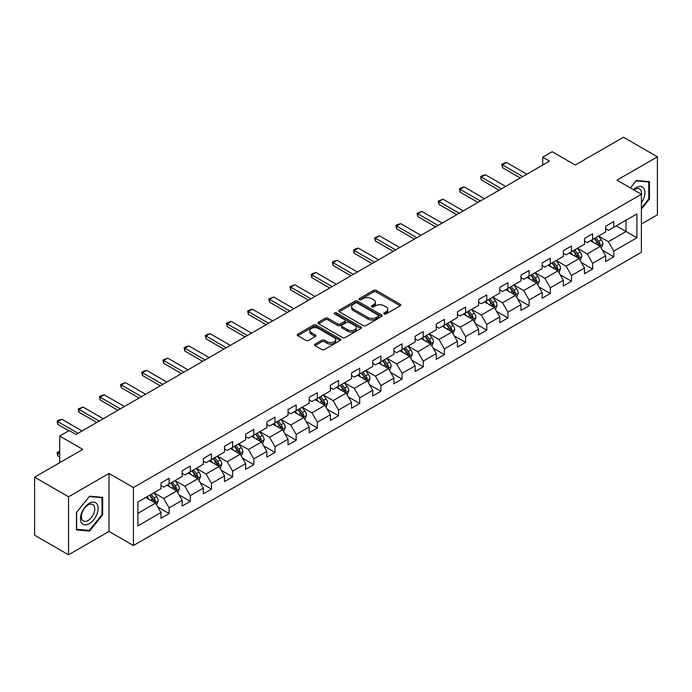 <?xml version="1.0" encoding="UTF-8"?>
<svg xmlns="http://www.w3.org/2000/svg" width="692" height="692" viewBox="0 0 692 692"><rect width="100%" height="100%" fill="white"/><g stroke="black" fill="none" stroke-linecap="round" stroke-linejoin="round"><path stroke-width="1.04" d="M384.181 313.969A1.315 0.761 0 0 0 386.05 313.969L400.201 305.795A1.886 1.09 0 0 0 400.755 305.025A1.886 1.09 0 0 0 400.201 304.255L376.223 290.406A1.886 1.09 0 0 0 373.559 290.406L359.399 298.581A1.315 0.761 0 0 0 359.01 299.117A1.315 0.761 0 0 0 359.399 299.662A1.315 0.761 0 0 0 361.267 299.662L363.101 298.598A6.029 3.477 0 0 1 371.621 298.598L373.619 299.757A6.029 3.477 0 0 1 375.393 302.214A6.029 3.477 0 0 1 373.619 304.679L371.794 305.734A1.315 0.761 0 0 0 371.405 306.279A1.315 0.761 0 0 0 371.794 306.815A1.315 0.761 0 0 0 373.654 306.815L375.488 305.76A6.029 3.477 0 0 1 384.017 305.76L386.015 306.911A6.029 3.477 0 0 1 387.779 309.376A6.029 3.477 0 0 1 386.015 311.832L384.181 312.888A1.315 0.761 0 0 0 383.8 313.433A1.315 0.761 0 0 0 384.181 313.969L384.181 312.888M315.059 344.106A1.886 1.09 0 0 0 314.514 344.875A1.886 1.09 0 0 0 315.059 345.645L321.789 349.529A1.886 1.09 0 0 0 324.453 349.529L340.179 340.447A1.886 1.09 0 0 0 340.732 339.677A1.886 1.09 0 0 0 340.179 338.916L316.192 325.067A1.886 1.09 0 0 0 313.528 325.067L297.811 334.141A1.886 1.09 0 0 0 297.257 334.911A1.886 1.09 0 0 0 297.811 335.681L305.933 340.377A1.886 1.09 0 0 0 308.597 340.377L315.327 336.485A1.886 1.09 0 0 0 315.881 335.715A1.886 1.09 0 0 0 315.327 334.954L311.296 332.627A5.043 2.906 0 0 1 309.826 330.568A5.043 2.906 0 0 1 312.931 327.878A5.043 2.906 0 0 1 318.424 328.51L334.219 337.627A5.043 2.906 0 0 1 335.689 339.677A5.043 2.906 0 0 1 332.584 342.367A5.043 2.906 0 0 1 327.091 341.736L324.453 340.222A1.886 1.09 0 0 0 321.789 340.222L315.059 344.106L315.059 345.645L321.789 341.787L321.789 340.222M641.38 224.052L657.4 214.805L657.4 156.807L623.466 137.215L575.277 165.042L552.199 151.712L542.692 157.205L549.483 161.124L75.999 434.481L69.217 430.562L59.711 436.047L59.711 462.697M68.534 496.787L68.534 554.785L108.99 531.43L108.99 473.432L68.534 496.787L34.6 477.195L82.789 449.376L59.711 436.047M108.99 473.432L133.426 487.54L641.38 194.27L641.38 252.269L133.426 545.538L133.426 487.54M657.4 156.807L616.944 180.162L641.38 194.27M363.231 325.603A1.886 1.09 0 0 0 365.895 325.603L381.621 316.529A1.886 1.09 0 0 0 382.166 315.76A1.886 1.09 0 0 0 381.621 314.99L357.634 301.141A1.886 1.09 0 0 0 354.97 301.141L339.244 310.215A1.886 1.09 0 0 0 338.691 310.985A1.886 1.09 0 0 0 339.244 311.755L363.231 325.603M335.179 314.255A1.315 0.761 0 0 1 336.511 314.436L360.869 328.501L345.178 337.566A1.886 1.09 0 0 1 342.514 337.566L318.528 323.718L325.257 319.86L325.257 318.294L318.528 322.178A1.886 1.09 0 0 0 317.974 322.948A1.886 1.09 0 0 0 318.528 323.718L318.528 322.178M325.257 319.86A1.886 1.09 0 0 1 327.922 319.86L327.922 318.294A1.886 1.09 0 0 0 325.257 318.294M327.922 318.294L337.644 323.908A1.886 1.09 0 0 0 340.308 323.908L344.772 321.33A1.886 1.09 0 0 0 345.325 320.569A1.886 1.09 0 0 0 344.772 319.799L334.651 313.952A1.315 0.761 0 0 1 334.262 313.407A1.315 0.761 0 0 1 335.075 312.706A1.315 0.761 0 0 1 336.511 312.87L360.895 326.953A1.886 1.09 0 0 1 361.449 327.723A1.886 1.09 0 0 1 360.895 328.492L360.895 326.953M68.534 554.785L34.6 535.193L34.6 477.195M157.793 507.011L169.125 513.559L169.125 507.841L182.152 500.316L182.152 506.034L190.3 501.337L190.3 495.61L203.336 488.085L203.336 493.811L211.475 489.106L211.475 483.388L224.511 475.862L224.511 481.58L232.65 476.883L232.65 471.157L245.686 463.64L245.686 469.358L253.826 464.652L253.826 458.934L266.861 451.409L266.861 457.135L275.009 452.43L275.009 446.712L288.036 439.186L288.036 444.904L296.185 440.207L296.185 434.481L309.212 426.955L309.212 432.682L317.36 427.976L317.36 422.258L330.387 414.733L330.387 420.451L338.535 415.754L338.535 410.027L351.562 402.51L351.562 408.228L359.71 403.522L359.71 397.805L372.746 390.279L372.746 396.006L380.885 391.3L380.885 385.574L393.921 378.057L393.921 383.775L402.061 379.069L402.061 373.351L415.096 365.826L415.096 371.552L423.236 366.846L423.236 361.129L436.271 353.603L436.271 359.321L444.42 354.624L444.42 348.898L457.447 341.372L457.447 347.099L465.595 342.393L465.595 336.675L478.622 329.15L478.622 334.867L486.77 330.171L486.77 324.444L499.797 316.927L499.797 322.645L507.945 317.939L507.945 312.222L520.972 304.696L520.972 310.423L529.12 305.717L529.12 299.999L542.156 292.474L542.156 298.191L550.296 293.495L550.296 287.768L563.331 280.243L563.331 285.969L571.471 281.263L571.471 275.546L584.506 268.02L584.506 273.738L592.646 269.041L592.646 263.315L605.682 255.798L605.682 261.515L613.83 256.81L613.83 251.092L636.899 237.771L636.899 213.94L626.044 220.212L626.044 231.5L636.899 237.771M169.125 513.559L160.976 518.265L160.976 512.538L137.898 525.859L137.898 502.037L160.976 488.716L160.976 482.99L169.125 478.293L169.125 484.011L182.152 476.485L182.152 470.768L190.3 466.062L190.3 471.788L203.336 464.263L203.336 458.545L211.475 453.84L211.475 459.557L224.511 452.04L224.511 446.314L232.65 441.617L232.65 447.335L245.686 439.809L245.686 434.092L253.826 429.386L253.826 435.112L266.861 427.587L266.861 421.861L275.009 417.164L275.009 422.881L288.036 415.356L288.036 409.638L296.185 404.932L296.185 410.659L309.212 403.133L309.212 397.416L317.36 392.71L317.36 398.428L330.387 390.911L330.387 385.185L338.535 380.488L338.535 386.205L351.562 378.68L351.562 372.962L359.71 368.256L359.71 373.983L372.746 366.457L372.746 360.731L380.885 356.034L380.885 361.752L393.921 354.226L393.921 348.508L402.061 343.803L402.061 349.529L415.096 342.004L415.096 336.277L423.236 331.58L423.236 337.298L436.271 329.773L436.271 324.055L444.42 319.349L444.42 325.076L457.447 317.55L457.447 311.832L465.595 307.127L465.595 312.845L478.622 305.328L478.622 299.601L486.77 294.904L486.77 300.622L499.797 293.097L499.797 287.379L507.945 282.673L507.945 288.4L520.972 280.874L520.972 275.148L529.12 270.451L529.12 276.169L542.156 268.643L542.156 262.925L550.296 258.22L550.296 263.946L563.331 256.421L563.331 250.703L571.471 245.997L571.471 251.715L584.506 244.198L584.506 238.472L592.646 233.775L592.646 239.493L605.682 231.967L605.682 226.249L613.83 221.544L613.83 227.27L636.899 213.94M166.954 485.265L176.728 490.913L163.693 498.43L153.918 492.791M160.976 485.576L163.693 487.151L169.125 484.011M163.693 498.43L169.125 507.841M176.728 490.913L182.152 500.316M188.129 473.043L197.903 478.682L184.868 486.208L175.093 480.568M182.152 473.354L184.868 474.92L190.3 471.788M184.868 486.208L190.3 495.61M197.903 478.682L203.336 488.085M209.304 460.811L219.079 466.46L206.043 473.985L196.268 468.337M203.336 461.132L206.043 462.697L211.475 459.557M206.043 473.985L211.475 483.388M219.079 466.46L224.511 475.862M230.479 448.589L240.254 454.229L227.227 461.754L217.452 456.114M224.511 448.9L227.227 450.466L232.65 447.335M227.227 461.754L232.65 471.157M240.254 454.229L245.686 463.64M251.654 436.367L261.429 442.006L248.402 449.532L238.628 443.883M245.686 436.678L248.402 438.244L253.826 435.112M248.402 449.532L253.826 458.934M261.429 442.006L266.861 451.409M272.83 424.135L282.604 429.784L269.577 437.301L259.803 431.661M266.861 424.447L269.577 426.021L275.009 422.881M269.577 437.301L275.009 446.712M282.604 429.784L288.036 439.186M294.013 411.913L303.779 417.553L290.752 425.078L280.978 419.438M288.036 412.224L290.752 413.79L296.185 410.659M290.752 425.078L296.185 434.481M303.779 417.553L309.212 426.955M315.189 399.682L324.963 405.33L311.928 412.847L302.153 407.207M309.212 400.002L311.928 401.568L317.36 398.428M311.928 412.847L317.36 422.258M324.963 405.33L330.387 414.733M336.364 387.459L346.138 393.099L333.103 400.625L323.328 394.985M330.387 387.771L333.103 389.337L338.535 386.205M333.103 400.625L338.535 410.027M346.138 393.099L351.562 402.51M357.539 375.237L367.314 380.877L354.278 388.402L344.504 382.754M351.562 375.548L354.278 377.114L359.71 373.983M354.278 388.402L359.71 397.805M367.314 380.877L372.746 390.279M378.714 363.006L388.489 368.646L375.453 376.171L365.679 370.531M372.746 363.317L375.453 364.892L380.885 361.752M375.453 376.171L380.885 385.574M388.489 368.646L393.921 378.057M399.889 350.783L409.664 356.423L396.637 363.949L386.863 358.3M393.921 351.095L396.637 352.661L402.061 349.529M396.637 363.949L402.061 373.351M409.664 356.423L415.096 365.826M421.065 338.552L430.839 344.201L417.812 351.718L408.038 346.078M415.096 338.872L417.812 340.438L423.236 337.298M417.812 351.718L423.236 361.129M430.839 344.201L436.271 353.603M442.24 326.33L452.014 331.97L438.988 339.495L429.213 333.855M436.271 326.641L438.988 328.207L444.42 325.076M438.988 339.495L444.42 348.898M452.014 331.97L457.447 341.372M463.424 314.099L473.19 319.747L460.163 327.273L450.388 321.624M457.447 314.419L460.163 315.985L465.595 312.845M460.163 327.273L465.595 336.675M473.19 319.747L478.622 329.15M484.599 301.876L494.373 307.516L481.338 315.042L471.563 309.402M478.622 302.188L481.338 303.753L486.77 300.622M481.338 315.042L486.77 324.444M494.373 307.516L499.797 316.927M505.774 289.654L515.549 295.294L502.513 302.819L492.739 297.171M499.797 289.965L502.513 291.531L507.945 288.4M502.513 302.819L507.945 312.222M515.549 295.294L520.972 304.696M526.949 277.423L536.724 283.071L523.688 290.588L513.914 284.948M520.972 277.734L523.688 279.308L529.12 276.169M523.688 290.588L529.12 299.999M536.724 283.071L542.156 292.474M548.125 265.2L557.899 270.84L544.863 278.366L535.089 272.726M542.156 265.512L544.863 267.077L550.296 263.946M544.863 278.366L550.296 287.768M557.899 270.84L563.331 280.243M569.3 252.969L579.074 258.618L566.047 266.143L556.273 260.495M563.331 253.289L566.047 254.855L571.471 251.715M566.047 266.143L571.471 275.546M579.074 258.618L584.506 268.02M590.475 240.747L600.249 246.387L587.223 253.912L577.448 248.272M584.506 241.058L587.223 242.624L592.646 239.493M587.223 253.912L592.646 263.315M600.249 246.387L605.682 255.798M616.269 225.86L626.044 231.5L608.398 241.69L598.623 236.041M605.682 228.836L608.398 230.401L613.83 227.27M608.398 241.69L613.83 251.092M108.99 531.43L133.426 545.538M542.692 157.205L542.692 165.042M137.898 513.326L155.553 503.136L145.778 497.496M155.553 503.136L160.976 512.538M602.49 250.27L613.83 256.81M581.315 262.493L592.646 269.041M560.139 274.724L571.471 281.263M538.964 286.946L550.296 293.495M517.789 299.169L529.12 305.717M496.614 311.4L507.945 317.939M475.43 323.622L486.77 330.171M454.255 335.854L465.595 342.393M433.08 348.076L444.42 354.624M411.904 360.307L423.236 366.846M390.729 372.53L402.061 379.069M369.554 384.752L380.885 391.3M348.379 396.983L359.71 403.522M327.204 409.206L338.535 415.754M306.02 421.437L317.36 427.976M284.844 433.659L296.185 440.207M263.669 445.882L275.009 452.43M242.494 458.113L253.826 464.652M221.319 470.335L232.65 476.883M200.144 482.566L211.475 489.106M178.969 494.789L190.3 501.337M641.38 209.174L649.459 199.123L649.459 181.659L636.363 180.491L630.386 187.921M76.475 529.934L89.579 531.101L102.675 514.805L102.675 497.34L89.579 496.173L76.475 512.469L76.475 529.934M648.776 198.734L649.459 199.123M102.001 514.416L102.675 514.805M88.195 530.306L89.579 531.101M384.709 314.151L386.015 313.398A6.029 3.477 0 0 0 387.779 310.942L387.779 309.376M375.393 302.214L375.393 303.788A6.029 3.477 0 0 1 373.619 306.245L372.322 306.997M400.184 305.812L376.223 291.981A1.886 1.09 0 0 0 373.559 291.981L359.927 299.844M381.595 316.538L357.634 302.707A1.886 1.09 0 0 0 354.97 302.707L339.27 311.772M378.29 316.296A1.315 0.761 0 0 0 378.671 315.76A1.315 0.761 0 0 0 378.29 315.215L357.236 303.061A1.315 0.761 0 0 0 355.368 303.061L353.439 304.177A6.029 3.477 0 0 0 351.674 306.642A6.029 3.477 0 0 0 353.439 309.099L367.824 317.412A6.029 3.477 0 0 0 376.353 317.412L378.29 316.296L378.29 317.862A1.315 0.761 0 0 0 378.671 317.325L378.671 315.76M351.674 306.642L351.674 308.208A6.029 3.477 0 0 0 353.439 310.673L353.439 309.099M378.29 317.862L376.353 318.977A6.029 3.477 0 0 1 367.824 318.977L353.439 310.673M327.922 319.86L337.644 325.482A1.886 1.09 0 0 0 340.308 325.482L344.772 322.904A1.886 1.09 0 0 0 345.325 322.135L345.325 320.569M347.739 329.738A5.043 2.906 0 0 0 353.231 330.369A5.043 2.906 0 0 0 356.345 327.679A5.043 2.906 0 0 0 354.866 325.621L349.304 322.411A1.886 1.09 0 0 0 346.64 322.411L342.177 324.989A1.886 1.09 0 0 0 341.623 325.759A1.886 1.09 0 0 0 342.177 326.529L347.739 329.738L347.739 331.304A5.043 2.906 0 0 0 353.231 331.935A5.043 2.906 0 0 0 356.345 329.245L356.345 327.679M341.623 325.759L341.623 327.325A1.886 1.09 0 0 0 342.177 328.094L342.177 326.529M347.739 331.304L342.177 328.094M335.689 339.677L335.689 341.251A5.043 2.906 0 0 1 332.584 343.941A5.043 2.906 0 0 1 327.091 343.31L324.453 341.787A1.886 1.09 0 0 0 321.789 341.787M309.826 330.568L309.826 332.134A5.043 2.906 0 0 0 311.296 334.193L311.296 332.627M315.301 336.502L311.296 334.193M340.179 338.916L340.179 340.447L316.192 326.633A1.886 1.09 0 0 0 313.528 326.633L297.837 335.698M601.322 248.246L602.94 244.181A5.086 2.941 -120 0 0 601.313 239.847L598.511 236.11M593.632 242.563L591.729 240.029M599.462 245.937L600.189 244.397A5.086 2.941 -120 0 0 598.736 241.335L595.933 237.598M594.662 238.333L597.767 242.477A2.595 1.496 60 0 1 598.243 243.264L600.189 244.397M594.307 238.532L597.109 242.278A5.086 2.941 60 0 1 598.563 245.34M522.737 176.564L502.487 164.869L502.487 167.689L501.743 164.436L503.776 163.26L506.561 162.516L526.811 174.211M520.298 177.974L502.487 167.689M506.561 162.516L502.487 164.869L501.743 164.436M641.38 202.894A12.482 7.205 120 0 0 643.733 198.483A12.482 7.205 120 0 0 642.954 187.437A12.482 7.205 120 0 0 633.388 189.66M647.937 181.52L648.776 182.013L648.776 198.933L641.38 208.136M630.412 187.939L636.086 180.871L648.776 182.013M641.38 194.936A9.446 5.458 120 0 0 639.572 188.899A9.446 5.458 120 0 0 633.933 189.971M89.303 523.671A12.482 7.205 120 0 0 98.126 508.386A12.482 7.205 120 0 0 89.303 503.292A12.482 7.205 120 0 0 80.48 518.576A12.482 7.205 120 0 0 89.303 523.671M88.066 520.479A9.446 5.458 120 0 0 94.242 512.158A9.446 5.458 120 0 0 92.789 504.58A9.446 5.458 120 0 0 88.066 505.056A9.446 5.458 120 0 0 81.898 513.377A9.446 5.458 120 0 0 83.343 520.946A9.446 5.458 120 0 0 88.066 520.479M76.613 512.348L89.303 496.562L102.001 497.695L102.001 514.614L89.303 530.401L76.613 529.268L76.613 512.348M101.153 497.202L102.001 497.695M580.147 260.469L581.764 256.403A5.086 2.941 -120 0 0 580.138 252.07L577.336 248.333M572.457 254.794L570.545 252.251M578.287 258.159L579.014 256.62A5.086 2.941 -120 0 0 577.561 253.566L574.758 249.821M573.486 250.556L576.592 254.708A2.595 1.496 60 0 1 577.059 255.495L579.014 256.62M573.132 250.763L575.934 254.5A5.086 2.941 60 0 1 577.388 257.562M558.972 272.7L560.589 268.634A5.086 2.941 -120 0 0 558.963 264.301L556.16 260.555M551.273 267.017L549.37 264.474M557.112 270.39L557.838 268.851A5.086 2.941 -120 0 0 556.385 265.789L553.583 262.052M552.311 262.787L555.417 266.93A2.595 1.496 60 0 1 555.884 267.717L557.838 268.851M551.957 262.986L554.75 266.731A5.086 2.941 60 0 1 556.212 269.785M501.562 188.786L481.312 177.091L481.312 179.911L480.568 176.659L482.601 175.483L485.386 174.739L505.636 186.433M499.122 190.196L481.312 179.911M485.386 174.739L481.312 177.091L480.568 176.659M480.386 201.009L460.137 189.323L460.137 192.142L459.384 188.89L461.426 187.714L464.211 186.97L484.461 198.665M477.947 202.419L460.137 192.142M464.211 186.97L460.137 189.323L459.384 188.89M537.796 284.922L539.405 280.857A5.086 2.941 -120 0 0 537.788 276.523L534.985 272.786M530.098 279.248L528.195 276.705M535.937 282.613L536.663 281.073A5.086 2.941 -120 0 0 535.21 278.011L532.408 274.274M531.127 275.009L534.241 279.161A2.595 1.496 60 0 1 534.708 279.949L536.663 281.073M530.773 275.217L533.575 278.954A5.086 2.941 60 0 1 535.037 282.016M516.621 297.153L518.23 293.079A5.086 2.941 -120 0 0 516.613 288.754L513.81 285.009M508.923 291.47L507.02 288.927M514.762 294.835L515.488 293.304A5.086 2.941 -120 0 0 514.035 290.242L511.232 286.497M509.952 287.232L513.066 291.384A2.595 1.496 60 0 1 513.533 292.171L515.488 293.304M509.597 287.44L512.4 291.185A5.086 2.941 60 0 1 513.862 294.238M495.446 309.376L497.055 305.31A5.086 2.941 -120 0 0 495.437 300.977L492.635 297.24M487.748 303.693L485.845 301.158M493.586 307.066L494.313 305.527A5.086 2.941 -120 0 0 492.851 302.465L490.048 298.728M488.777 299.463L491.882 303.615A2.595 1.496 60 0 1 492.358 304.402L494.313 305.527M488.422 299.671L491.225 303.407A5.086 2.941 60 0 1 492.678 306.469M459.211 213.24L438.962 201.545L438.962 204.365L438.209 201.113L443.027 199.192L463.285 210.887M456.772 214.65L438.962 204.365M443.027 199.192L438.962 201.545L438.209 201.113M438.036 225.462L417.786 213.767L417.786 216.596L417.034 213.344L421.852 211.423L442.11 223.109M435.588 226.872L417.786 216.596M421.852 211.423L417.786 213.767L417.034 213.344M416.861 237.693L396.603 225.999L396.603 228.818L395.859 225.566L397.891 224.39L400.677 223.646L420.935 235.341M414.413 239.103L396.603 228.818M400.677 223.646L396.603 225.999L395.859 225.566M395.686 249.916L375.427 238.221L375.427 241.041L374.683 237.788L379.501 235.868L399.751 247.563M393.238 251.326L375.427 241.041M379.501 235.868L375.427 238.221L374.683 237.788M374.51 262.138L354.252 250.452L354.252 253.272L353.508 250.02L355.541 248.843L358.326 248.099L378.576 259.794M372.062 263.548L354.252 253.272M358.326 248.099L354.252 250.452L353.508 250.02M353.327 274.369L333.077 262.675L333.077 265.494L332.333 262.242L334.366 261.066L337.151 260.322L357.401 272.017M350.887 275.779L333.077 265.494M337.151 260.322L333.077 262.675L332.333 262.242M332.151 286.592L311.902 274.897L311.902 277.726L311.158 274.473L313.191 273.297L315.976 272.553L336.226 284.239M329.712 288.002L311.902 277.726M315.976 272.553L311.902 274.897L311.158 274.473M310.976 298.823L290.727 287.128L290.727 289.948L289.974 286.696L294.801 284.775L315.05 296.47M308.537 300.233L290.727 289.948M294.801 284.775L290.727 287.128L289.974 286.696M289.801 311.045L269.551 299.351L269.551 302.17L268.799 298.918L273.617 296.998L293.875 308.693M287.362 312.455L269.551 302.17M273.617 296.998L269.551 299.351L268.799 298.918M268.626 323.268L248.376 311.582L248.376 314.402L247.624 311.149L249.665 309.973L252.442 309.229L272.7 320.924M266.178 324.686L248.376 314.402M252.442 309.229L248.376 311.582L247.624 311.149M247.451 335.499L227.192 323.804L227.192 326.624L226.448 323.372L228.481 322.195L231.266 321.451L251.525 333.146M245.003 336.909L227.192 326.624M231.266 321.451L227.192 323.804L226.448 323.372M226.275 347.721L206.017 336.027L206.017 338.855L205.273 335.603L207.306 334.426L210.091 333.682L230.341 345.369M223.827 349.131L206.017 338.855M210.091 333.682L206.017 336.027L205.273 335.603M205.1 359.952L184.842 348.258L184.842 351.078L184.098 347.825L186.131 346.649L188.916 345.905L209.166 357.6M202.652 361.362L184.842 351.078M188.916 345.905L184.842 348.258L184.098 347.825M183.916 372.175L163.667 360.48L163.667 363.3L162.923 360.048L167.741 358.136L187.99 369.822M181.477 373.585L163.667 363.3M167.741 358.136L163.667 360.48L162.923 360.048M162.741 384.406L142.491 372.711L142.491 375.531L141.748 372.279L143.78 371.102L146.566 370.358L166.815 382.053M160.302 385.816L142.491 375.531M146.566 370.358L142.491 372.711L141.748 372.279M141.566 396.628L121.316 384.934L121.316 387.754L120.564 384.501L125.39 382.581L145.64 394.276M139.127 398.038L121.316 387.754M125.39 382.581L121.316 384.934L120.564 384.501M120.391 408.851L100.141 397.165L100.141 399.985L99.389 396.732L101.43 395.556L104.207 394.812L124.465 406.507M117.951 410.261L100.141 399.985M104.207 394.812L100.141 397.165L99.389 396.732M99.216 421.082L78.966 409.387L78.966 412.207L78.213 408.955L83.031 407.034L103.29 418.729M96.768 422.492L78.966 412.207M83.031 407.034L78.966 409.387L78.213 408.955M474.262 321.607L475.88 317.533A5.086 2.941 -120 0 0 474.254 313.199L471.46 309.462M466.572 315.924L464.669 313.381M472.402 319.289L473.138 317.749A5.086 2.941 -120 0 0 471.676 314.696L468.873 310.95M467.602 311.685L470.707 315.837A2.595 1.496 60 0 1 471.183 316.625L473.138 317.749M467.247 311.893L470.05 315.63A5.086 2.941 60 0 1 471.503 318.692M453.087 333.829L454.705 329.764A5.086 2.941 -120 0 0 453.078 325.43L450.276 321.685M445.397 328.146L443.494 325.612M451.227 331.52L451.954 329.98A5.086 2.941 -120 0 0 450.501 326.918L447.698 323.181M446.427 323.917L449.532 328.06A2.595 1.496 60 0 1 450.008 328.847L451.954 329.98M446.072 324.115L448.874 327.861A5.086 2.941 60 0 1 450.328 330.914M431.912 346.052L433.529 341.986A5.086 2.941 -120 0 0 431.903 337.653L429.101 333.916M424.222 340.377L422.319 337.834M430.052 343.742L430.779 342.203A5.086 2.941 -120 0 0 429.325 339.141L426.523 335.404M425.251 336.139L428.357 340.291A2.595 1.496 60 0 1 428.832 341.078L430.779 342.203M424.897 336.347L427.699 340.083A5.086 2.941 60 0 1 429.152 343.145M410.737 358.283L412.354 354.209A5.086 2.941 -120 0 0 410.728 349.884L407.925 346.138M403.047 352.6L401.135 350.057M408.877 355.965L409.603 354.434A5.086 2.941 -120 0 0 408.15 351.372L405.348 347.626M404.076 348.37L407.181 352.513A2.595 1.496 60 0 1 407.649 353.301L409.603 354.434M403.721 348.569L406.524 352.315A5.086 2.941 60 0 1 407.977 355.368M389.561 370.505L391.179 366.44A5.086 2.941 -120 0 0 389.553 362.106L386.75 358.37M381.863 364.822L379.96 362.288M387.702 368.196L388.428 366.656A5.086 2.941 -120 0 0 386.975 363.594L384.172 359.857M382.901 360.593L386.006 364.745A2.595 1.496 60 0 1 386.473 365.532L388.428 366.656M382.546 360.8L385.34 364.537A5.086 2.941 60 0 1 386.802 367.599M368.386 382.737L369.995 378.662A5.086 2.941 -120 0 0 368.378 374.337L365.575 370.592M360.688 377.053L358.785 374.51M366.526 380.418L367.253 378.879A5.086 2.941 -120 0 0 365.8 375.825L362.997 372.08M361.717 372.815L364.831 376.967A2.595 1.496 60 0 1 365.298 377.754L367.253 378.879M361.362 373.023L364.165 376.759A5.086 2.941 60 0 1 365.627 379.822M347.211 394.959L348.82 390.893A5.086 2.941 -120 0 0 347.202 386.56L344.4 382.823M339.512 389.276L337.61 386.742M345.351 392.649L346.078 391.11A5.086 2.941 -120 0 0 344.625 388.048L341.822 384.311M340.542 385.046L343.656 389.189A2.595 1.496 60 0 1 344.123 389.977L346.078 391.11M340.187 385.245L342.99 388.99A5.086 2.941 60 0 1 344.452 392.053M326.036 407.181L327.645 403.116A5.086 2.941 -120 0 0 326.027 398.782L323.225 395.046M318.337 401.507L316.434 398.964M324.176 404.872L324.903 403.332A5.086 2.941 -120 0 0 323.441 400.27L320.638 396.533M319.367 397.269L322.472 401.421A2.595 1.496 60 0 1 322.948 402.208L324.903 403.332M319.012 397.476L321.815 401.213A5.086 2.941 60 0 1 323.268 404.275M304.852 419.413L306.469 415.347A5.086 2.941 -120 0 0 304.843 411.013L302.049 407.268M297.162 413.73L295.259 411.186M302.992 417.103L303.727 415.563A5.086 2.941 -120 0 0 302.266 412.501L299.463 408.764M298.191 409.5L301.297 413.643A2.595 1.496 60 0 1 301.773 414.43L303.727 415.563M297.837 409.699L300.639 413.444A5.086 2.941 60 0 1 302.093 416.498M283.677 431.635L285.294 427.57A5.086 2.941 -120 0 0 283.668 423.236L280.865 419.499M275.987 425.961L274.084 423.418M281.817 429.325L282.544 427.786A5.086 2.941 -120 0 0 281.09 424.724L278.288 420.987M277.016 421.722L280.122 425.874A2.595 1.496 60 0 1 280.597 426.661L282.544 427.786M276.662 421.93L279.464 425.667A5.086 2.941 60 0 1 280.917 428.729M262.502 443.866L264.119 439.792A5.086 2.941 -120 0 0 262.493 435.467L259.69 431.721M254.812 438.183L252.909 435.64M260.642 441.548L261.368 440.008A5.086 2.941 -120 0 0 259.915 436.955L257.113 433.209M255.841 433.945L258.946 438.097A2.595 1.496 60 0 1 259.422 438.884L261.368 440.008M255.486 434.152L258.289 437.889A5.086 2.941 60 0 1 259.742 440.951M241.326 456.089L242.944 452.023A5.086 2.941 -120 0 0 241.318 447.689L238.515 443.953M233.637 450.406L231.725 447.871M239.467 453.779L240.193 452.239A5.086 2.941 -120 0 0 238.74 449.177L235.937 445.44M234.666 446.176L237.771 450.319A2.595 1.496 60 0 1 238.238 451.115L240.193 452.239M234.311 446.375L237.114 450.12A5.086 2.941 60 0 1 238.567 453.182M220.151 468.311L221.769 464.246A5.086 2.941 -120 0 0 220.142 459.912L217.34 456.175M212.453 462.637L210.55 460.093M218.291 466.001L219.018 464.462A5.086 2.941 -120 0 0 217.565 461.408L214.762 457.663M213.491 458.398L216.596 462.55A2.595 1.496 60 0 1 217.063 463.337L219.018 464.462M213.136 458.606L215.93 462.342A5.086 2.941 60 0 1 217.392 465.405M198.976 480.542L200.585 476.477A5.086 2.941 -120 0 0 198.967 472.143L196.165 468.397M191.277 474.859L189.374 472.316M197.116 478.233L197.843 476.693A5.086 2.941 -120 0 0 196.39 473.631L193.587 469.894M192.307 470.629L195.421 474.773A2.595 1.496 60 0 1 195.888 475.56L197.843 476.693M191.952 470.828L194.755 474.574A5.086 2.941 60 0 1 196.217 477.627M177.801 492.765L179.41 488.699A5.086 2.941 -120 0 0 177.792 484.365L174.99 480.629M170.102 487.09L168.199 484.547M175.941 490.455L176.668 488.915A5.086 2.941 -120 0 0 175.206 485.853L172.412 482.116M171.132 482.852L174.246 487.004A2.595 1.496 60 0 1 174.713 487.791L176.668 488.915M170.777 483.059L173.58 486.796A5.086 2.941 60 0 1 175.041 489.858M156.626 504.996L158.234 500.922A5.086 2.941 -120 0 0 156.617 496.596L153.814 492.851M148.927 499.313L147.024 496.769M154.766 502.677L155.492 501.146A5.086 2.941 -120 0 0 154.031 498.084L151.228 494.339M149.956 495.074L153.062 499.226A2.595 1.496 60 0 1 153.537 500.013L155.492 501.146M149.602 495.282L152.404 499.027A5.086 2.941 60 0 1 153.858 502.081M59.711 451.85L57.782 452.966L59.711 454.073M57.782 455.786L57.038 452.533L57.782 452.966L57.782 455.786L59.711 456.893M57.038 452.533L59.711 451.184M78.04 433.304L57.782 421.61L57.782 424.438L57.038 421.186L59.071 420.009L61.856 419.265L82.114 430.952M68.811 430.796L57.782 424.438M61.856 419.265L57.782 421.61L57.038 421.186M386.015 313.398L386.015 311.832M371.794 306.815L371.794 305.734M373.619 306.245L373.619 304.679M359.399 299.662L359.399 298.581M373.559 291.981L373.559 290.406M376.223 291.981L376.223 290.406M400.201 305.795L400.201 304.255M339.244 311.755L339.244 310.215M354.97 302.707L354.97 301.141M357.634 302.707L357.634 301.141M381.621 316.529L381.621 314.99M367.824 318.977L367.824 317.412M376.353 318.977L376.353 317.412M337.644 325.482L337.644 323.908M340.308 325.482L340.308 323.908M344.772 322.904L344.772 321.33M336.511 314.436L336.511 312.87M324.453 341.787L324.453 340.222M327.091 343.31L327.091 341.736M315.327 336.485L315.327 334.954M297.811 335.681L297.811 334.141M313.528 326.633L313.528 325.067M316.192 326.633L316.192 325.067M599.748 246.101L602.905 244.276M598.736 241.335L601.313 239.847M595.12 243.428L597.109 242.278M578.573 258.324L581.73 256.507M577.561 253.566L580.138 252.07M573.945 255.651L575.934 254.5M557.397 270.555L560.555 268.73M556.385 265.789L558.963 264.301M552.761 267.873L554.75 266.731M536.222 282.777L539.379 280.952M535.21 278.011L537.788 276.523M531.586 280.104L533.575 278.954M515.047 295L518.196 293.183M514.035 290.242L516.613 288.754M510.411 292.327L512.4 291.185M493.872 307.231L497.02 305.406M492.851 302.465L495.437 300.977M489.235 304.558L491.225 303.407M472.688 319.453L475.845 317.637M471.676 314.696L474.254 313.199M468.06 316.78L470.05 315.63M451.513 331.684L454.67 329.859M450.501 326.918L453.078 325.43M446.885 329.011L448.874 327.861M430.337 343.907L433.495 342.082M429.325 339.141L431.903 337.653M425.71 341.234L427.699 340.083M409.162 356.138L412.32 354.313M408.15 351.372L410.728 349.884M404.535 353.456L406.524 352.315M387.987 368.36L391.144 366.535M386.975 363.594L389.553 362.106M383.351 365.687L385.34 364.537M366.812 380.583L369.969 378.766M365.8 375.825L368.378 374.337M362.175 377.91L364.165 376.759M345.637 392.814L348.785 390.989M344.625 388.048L347.202 386.56M341 390.141L342.99 388.99M324.462 405.036L327.61 403.22M323.441 400.27L326.027 398.782M319.825 402.363L321.815 401.213M303.278 417.267L306.435 415.442M302.266 412.501L304.843 411.013M298.65 414.586L300.639 413.444M282.102 429.49L285.26 427.665M281.09 424.724L283.668 423.236M277.475 426.817L279.464 425.667M260.927 441.712L264.084 439.896M259.915 436.955L262.493 435.467M256.3 439.039L258.289 437.889M239.752 453.943L242.909 452.118M238.74 449.177L241.318 447.689M235.124 451.271L237.114 450.12M218.577 466.166L221.734 464.349M217.565 461.408L220.142 459.912M213.94 463.493L215.93 462.342M197.402 478.397L200.559 476.572M196.39 473.631L198.967 472.143M192.765 475.715L194.755 474.574M176.226 490.619L179.375 488.794M175.206 485.853L177.792 484.365M171.59 487.947L173.58 486.796M155.051 502.842L158.2 501.025M154.031 498.084L156.617 496.596M150.415 500.169L152.404 499.027"/></g></svg>
